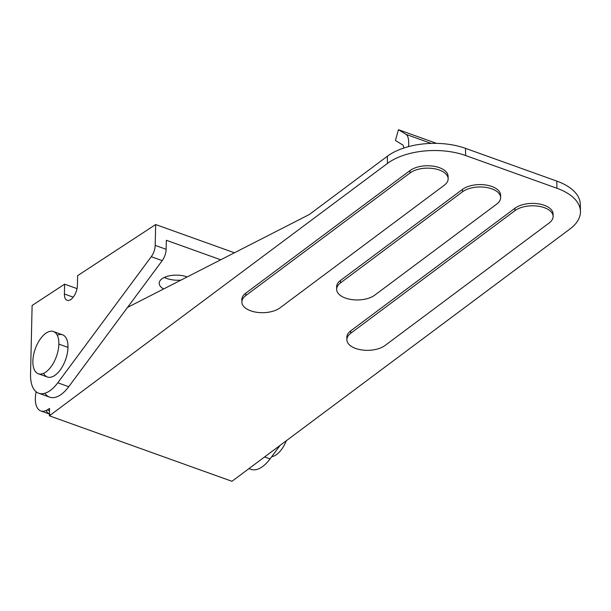 <?xml version="1.0" encoding="UTF-8"?>
<svg xmlns="http://www.w3.org/2000/svg" width="611" height="611" viewBox="0 0 611 611"><rect width="100%" height="100%" fill="white"/><g stroke="black" fill="none" stroke-linecap="round" stroke-linejoin="round"><path stroke-width="0.92" d="M241.987 300.91A21.018 10.975 -1.1 0 1 245.737 293.188A21.018 10.975 178.9 0 0 241.841 299.718L241.887 302.101A21.018 10.975 -1.1 0 1 245.782 295.579L245.737 293.188L409.958 170.599A21.018 10.975 -1.1 0 1 434.467 166.36A21.018 10.975 -1.1 0 1 447.985 177.541M448.138 178.733L448.092 176.35A21.018 10.975 178.9 0 0 433.382 166.177A21.018 10.975 178.9 0 0 409.958 170.599L410.004 172.982L409.958 170.599L245.737 293.188L245.782 295.579L410.004 172.982A21.018 10.975 -1.1 0 1 433.42 168.567A21.018 10.975 -1.1 0 1 448.138 178.733A21.018 10.975 -1.1 0 1 444.235 185.263L280.021 307.852A21.018 10.975 -1.1 0 1 250.709 310.823A21.018 10.975 -1.1 0 1 241.887 302.101M336.76 288.171A21.018 10.975 -1.1 0 1 340.51 280.457A21.018 10.975 178.9 0 0 336.608 286.979L336.653 289.37A21.018 10.975 -1.1 0 1 340.556 282.847L340.51 280.457L462.451 189.418A21.018 10.975 -1.1 0 1 486.959 185.186A21.018 10.975 -1.1 0 1 500.485 196.368M500.63 197.559L500.585 195.169A21.018 10.975 178.9 0 0 485.875 185.003A21.018 10.975 178.9 0 0 462.451 189.418L462.496 191.808L462.451 189.418L340.51 280.457L340.556 282.847L462.496 191.808A21.018 10.975 -1.1 0 1 485.921 187.394A21.018 10.975 -1.1 0 1 500.63 197.559A21.018 10.975 -1.1 0 1 496.735 204.089L374.787 295.121A21.018 10.975 -1.1 0 1 345.475 298.084A21.018 10.975 -1.1 0 1 336.653 289.37M346.979 338.555A21.018 10.975 -1.1 0 1 350.729 330.841A21.018 10.975 178.9 0 0 346.834 337.364L346.872 339.754A21.018 10.975 -1.1 0 1 350.775 333.232L350.729 330.841L514.951 208.244A21.018 10.975 -1.1 0 1 539.452 204.013A21.018 10.975 -1.1 0 1 552.978 215.194M553.123 216.386L553.085 213.995A21.018 10.975 178.9 0 0 538.367 203.83A21.018 10.975 178.9 0 0 514.951 208.244L514.989 210.635L514.951 208.244L350.729 330.841L350.775 333.232L514.989 210.635A21.018 10.975 -1.1 0 1 538.413 206.22A21.018 10.975 -1.1 0 1 553.123 216.386A21.018 10.975 -1.1 0 1 549.228 222.916L385.014 345.505A21.018 10.975 -1.1 0 1 355.701 348.469A21.018 10.975 -1.1 0 1 346.872 339.754M580.45 211.505L580.32 204.334A56.052 29.267 178.9 0 0 556.789 181.093L556.927 188.257A56.052 29.267 -1.1 0 1 580.45 211.505A56.052 29.267 -1.1 0 1 570.055 228.904L231.966 481.3L570.055 228.904A56.052 29.267 178.9 0 0 556.927 188.257L465.628 155.522A56.052 29.267 178.9 0 0 387.458 163.427L49.369 415.824L49.537 408.415L47.192 409.95A22.424 11.242 109.7 0 1 40.792 410.936A22.424 11.242 109.7 0 1 35.354 398.349A22.424 11.242 109.7 0 1 36.141 391.773A22.424 11.242 -70.3 0 0 35.354 398.349A22.424 11.242 -70.3 0 0 47.192 409.95L49.537 408.415L49.369 415.824L387.458 163.427L387.328 156.256L309.288 214.522L127.531 307.417L309.288 214.522L387.328 156.256A56.052 29.267 -1.1 0 1 465.498 148.351L465.628 155.522L556.927 188.257L556.789 181.093L465.498 148.351L556.789 181.093A56.052 29.267 -1.1 0 1 579.961 207.923M49.369 415.824L231.966 481.3L49.369 415.824M47.192 409.95L49.483 410.775L47.192 409.95M49.407 413.998A22.424 11.242 109.7 0 1 46.092 410.508M410.004 172.982L245.782 295.579A21.018 10.975 178.9 0 0 250.709 310.823A21.018 10.975 178.9 0 0 280.021 307.852L444.235 185.263A21.018 10.975 178.9 0 0 439.317 170.018A21.018 10.975 178.9 0 0 410.004 172.982M462.496 191.808L340.556 282.847A21.018 10.975 178.9 0 0 345.475 298.084A21.018 10.975 178.9 0 0 374.787 295.121L496.735 204.089A21.018 10.975 178.9 0 0 491.809 188.845A21.018 10.975 178.9 0 0 462.496 191.808M514.989 210.635L350.775 333.232A21.018 10.975 178.9 0 0 355.701 348.469A21.018 10.975 178.9 0 0 385.014 345.505L549.228 222.916A21.018 10.975 178.9 0 0 544.302 207.671A21.018 10.975 178.9 0 0 514.989 210.635M465.498 148.351A56.052 29.267 178.9 0 0 387.328 156.256L387.458 163.427A56.052 29.267 -1.1 0 1 465.628 155.522L465.498 148.351M248.952 468.614L250.968 469.34A33.636 16.864 -70.3 0 0 270.054 458.907L264.594 456.944L270.054 458.907L280.09 445.373L270.054 458.907A33.636 16.864 109.7 0 1 249.173 468.446M151.261 256.704L162.213 260.63A11.212 5.621 -70.3 0 0 166.139 249.296L155.186 245.37A11.212 5.621 109.7 0 1 151.261 256.704L57.793 382.784A33.636 16.864 109.7 0 1 38.707 393.224A33.636 16.864 109.7 0 1 30.55 374.337L32.116 305.462L64.621 284.168L64.399 294.006A11.212 5.621 -70.3 0 0 67.118 300.299A11.212 5.621 -70.3 0 0 73.778 296.404A11.212 5.621 -70.3 0 0 77.406 285.49L77.628 275.645L155.652 224.543L155.186 245.37L166.139 249.296L166.345 240.276L220.731 259.782L166.345 240.276L166.139 249.296A11.212 5.621 109.7 0 1 162.213 260.63L151.261 256.704A11.212 5.621 -70.3 0 0 155.186 245.37L155.652 224.543L234.418 252.786L155.652 224.543L77.628 275.645L77.406 285.49A11.212 5.621 109.7 0 1 70.677 299.589A11.212 5.621 109.7 0 1 64.399 294.006L73.221 297.167L64.399 294.006L64.621 284.168L77.039 288.621L64.621 284.168L32.116 305.462L30.55 374.337A33.636 16.864 -70.3 0 0 57.793 382.784L68.745 386.71L57.793 382.784L151.261 256.704M164.359 277.402A17.658 8.455 -178.7 0 0 180.971 280.105A17.658 8.455 1.3 0 1 164.359 277.402M129.647 306.34L128.608 305.966L129.647 306.34M128.325 307.012L127.936 306.867L128.325 307.012M38.707 393.224L49.659 397.15A33.636 16.864 -70.3 0 0 68.745 386.71L162.213 260.63L68.745 386.71A33.636 16.864 109.7 0 1 44.878 393.24M57.251 335.233A22.424 11.242 109.7 0 1 67.997 347.392A22.424 11.242 109.7 0 1 58.014 372.611A22.424 11.242 109.7 0 1 43.595 373.313M163.641 288.965A17.658 8.455 1.3 0 1 163.779 277.684A17.658 8.455 1.3 0 1 187.203 276.92A17.658 8.455 -178.7 0 0 168.911 275.905A17.658 8.455 -178.7 0 0 159.204 283.191A17.658 8.455 -178.7 0 0 163.641 288.965M271.704 456.684A22.424 11.242 -70.3 0 0 286.36 440.691A22.424 11.242 109.7 0 1 271.704 456.684M38.294 373.741L47.421 377.018A22.424 11.242 -70.3 0 0 60.741 369.227A22.424 11.242 -70.3 0 0 67.997 347.392L58.862 344.115A22.424 11.242 -70.3 0 0 39.746 339.853A22.424 11.242 -70.3 0 0 38.974 373.94A22.424 11.242 -70.3 0 0 58.862 344.115A22.424 11.242 109.7 0 1 51.614 365.951A22.424 11.242 109.7 0 1 38.294 373.741A22.424 11.242 109.7 0 1 35.278 348.843A22.424 11.242 109.7 0 1 53.424 331.529A22.424 11.242 109.7 0 1 58.862 344.115L67.997 347.392A22.424 11.242 -70.3 0 0 62.559 334.805L53.424 331.529M403.069 145.174L403.955 147.977L403.069 145.174L395.424 140.484L403.069 145.174M408.545 146.609C409.103 140.133 408.285 136.054 406.094 134.389L398.448 129.7L395.424 140.484L398.448 129.7L406.094 134.389C408.285 136.054 409.103 140.133 408.545 146.609M431.206 143.394L406.094 134.389L431.206 143.394M436.567 143.371L398.448 129.7L436.567 143.371M49.919 414.212L40.792 410.936"/></g></svg>
